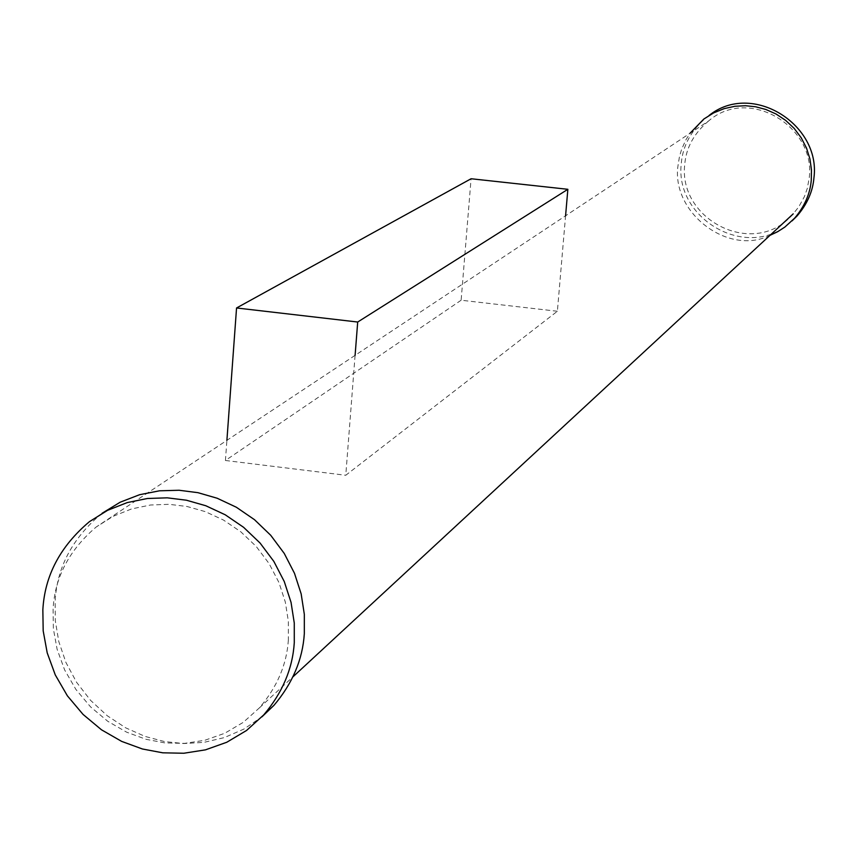 <?xml version="1.0" encoding="UTF-8"?>
<svg xmlns="http://www.w3.org/2000/svg" width="857" height="857" viewBox="0 0 857 857"><rect width="100%" height="100%" fill="white"/><g stroke="black" fill="none" stroke-linecap="round" stroke-linejoin="round"><path stroke-width="0.64" stroke-dasharray="4.29 3.21" d="M102.122 513.257L101.351 513.846C72.395 538.25 56.98 567.388 55.116 601.25L55.33 620.971L58.812 641.625L65.893 662.386L76.584 682.301L90.585 700.373L107.275 715.766L125.797 727.882L145.187 736.463L164.576 741.573L183.805 743.544L203.945 742.366L224.298 737.609L243.956 729.061L261.91 716.859M288.37 639.836C286.816 664.421 277.132 687.132 259.307 707.968L243.227 722.376L224.705 733.292L204.791 740.287L184.555 743.373L164.962 742.923L145.915 739.28L126.536 732.124L107.725 721.262L90.521 706.843L75.898 689.435L64.629 669.906L57.119 649.317L53.37 628.749L53.08 609.113C54.827 577.382 69.192 550.012 96.188 527.012L113.167 516.3L131.549 508.94L150.478 505.009L169.108 504.323L187.019 506.487L205.273 511.629L223.463 520.038L240.731 531.736L256.222 546.466L269.13 563.649L278.921 582.46L285.306 602L288.359 621.379L288.37 639.836M708.685 120.901C694.052 133.231 686.071 147.736 684.754 164.437C677.994 219.874 754.535 259.489 793.207 213.864L798.82 206.794L804.466 196.489L807.283 188.454L809.244 177.806C815.928 126.815 748.954 85.893 708.685 120.901L96.188 527.012M709.093 115.449L707.089 116.895C691.31 130.05 682.708 145.594 681.283 163.537C674.395 219.606 749.329 262.703 792.05 220.902M770.036 235.311C728.3 256.35 671.299 212.611 677.973 165.851L679.494 156.467L681.615 149.343L685.804 139.991L689.992 133.296M355.098 355.344L345.767 475.271L557.382 311.252L565.577 215.782M557.382 311.252L461.13 300.229L471.082 178.749M461.13 300.229L225.423 460.488L226.901 440.348M225.423 460.488L345.767 475.271M101.351 513.846L89.449 521.645M259.307 707.968L292.965 676.816M707.089 116.895L703.897 118.994"/><path stroke-width="1.29" d="M294.283 642.686C292.633 668.706 282.435 692.799 263.688 714.942L246.548 730.475L226.773 742.258L205.466 749.854L183.794 753.249L162.798 752.821L142.401 748.986L121.662 741.391L101.501 729.81L83.054 714.417L67.371 695.809L55.277 674.909L47.21 652.873L43.182 630.848L42.85 609.82C44.714 575.658 60.247 546.263 89.449 521.645L107.596 510.322L127.232 502.588L147.404 498.495L167.254 497.831L186.355 500.199L205.819 505.748L225.209 514.778L243.613 527.323L260.1 543.07L273.844 561.41L284.245 581.496L291.037 602.332L294.272 622.996L294.283 642.686M261.91 716.859L273.972 705.322C292.558 683.361 302.671 659.494 304.321 633.698L304.321 614.265L301.15 593.858L294.476 573.279L284.245 553.429L270.726 535.293L254.486 519.685L236.339 507.237L217.207 498.249L197.967 492.679L179.113 490.258L159.52 490.804L139.584 494.714L120.151 502.223L102.122 513.257M770.036 235.311L777.663 231.701L784.841 227.084L797.117 215.91C807.219 204.084 812.832 191.379 813.946 177.785C821.027 124.661 752.103 80.89 709.093 115.449M689.992 133.296L703.897 118.994L713.699 112.867L724.219 108.614L734.985 106.268L745.526 105.722L755.628 106.771L765.879 109.482L776.046 114.002L785.644 120.366L794.203 128.421L801.274 137.87L806.576 148.25L809.961 159.081L811.461 169.868L811.268 180.174C810.154 193.843 804.519 206.612 794.364 218.492M797.117 215.91L792.05 220.902M565.577 215.782L567.859 189.301L357.701 322.028L355.098 355.344M226.901 440.348L236.553 307.974L471.082 178.749L567.859 189.301M357.701 322.028L236.553 307.974M263.688 714.942L273.972 705.322M292.965 676.816L793.207 213.864"/></g></svg>
